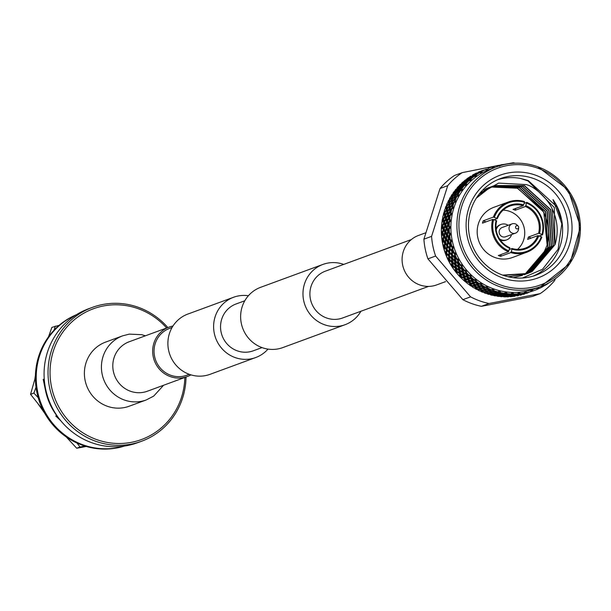 <?xml version="1.0" encoding="UTF-8"?>
<svg xmlns="http://www.w3.org/2000/svg" width="611" height="611" viewBox="0 0 611 611"><rect width="100%" height="100%" fill="white"/><g stroke="black" fill="none" stroke-linecap="round" stroke-linejoin="round"><path stroke-width="0.92" d="M172.081 327.488L169.575 328.413A24.944 24.028 69.8 0 0 155.026 358.275A24.944 24.028 69.8 0 0 183.185 376.239A24.944 24.028 69.8 0 0 186.783 375.238L189.288 374.322M267.985 349.102A32.108 30.924 -110.2 0 1 255.749 357.527A32.108 30.924 -110.2 0 1 251.129 358.817A32.108 30.924 -110.2 0 1 214.873 335.683A32.108 30.924 -110.2 0 1 233.601 297.252A32.108 30.924 -110.2 0 1 238.229 295.961A32.108 30.924 -110.2 0 1 248.379 295.747M255.749 357.527L210.031 374.329A32.108 30.924 -110.2 0 1 205.411 375.612A32.108 30.924 -110.2 0 1 169.155 352.486A32.108 30.924 -110.2 0 1 187.883 314.054L233.601 297.252M343.71 264.418A32.108 30.924 69.8 0 0 327.588 263.127A32.108 30.924 69.8 0 0 322.959 264.41A32.108 30.924 69.8 0 0 304.24 302.85A32.108 30.924 69.8 0 0 340.487 325.976A32.108 30.924 69.8 0 0 345.108 324.693A32.108 30.924 69.8 0 0 360.918 311.251M322.959 264.41L260.614 287.323A32.108 30.924 69.8 0 0 241.895 325.755A32.108 30.924 69.8 0 0 278.142 348.889A32.108 30.924 69.8 0 0 282.771 347.598L345.108 324.693M411.318 239.573L325.434 271.139A24.944 24.028 69.8 0 0 310.884 301.002A24.944 24.028 69.8 0 0 339.052 318.965A24.944 24.028 69.8 0 0 342.641 317.964L428.532 286.406M262.02 347.59L253.282 350.806A24.944 24.028 -110.2 0 1 249.685 351.806A24.944 24.028 -110.2 0 1 221.526 333.835A24.944 24.028 -110.2 0 1 236.075 303.973L244.812 300.765M445.587 281.625L436.674 284.902A26.342 25.372 -110.2 0 1 402.649 264.998A26.342 25.372 -110.2 0 1 418.497 235.449L425.348 232.928M145.41 335.798L141.683 334.675L129.249 334.133L122.689 335.821L105.657 342.084A34.163 32.902 69.8 0 0 85.105 380.393A34.163 32.902 69.8 0 0 129.226 406.208L146.25 399.953L153.705 396.096L163.588 385.258M172.966 326.03A26.342 25.372 69.8 0 0 169.056 327.106A26.342 25.372 69.8 0 0 153.208 356.664A26.342 25.372 69.8 0 0 187.233 376.567A26.342 25.372 69.8 0 0 190.907 374.856M36.018 387.198L33.91 393.087L38.218 397.715M33.91 393.087L30.55 394.324L42.946 409.882M66.293 436.964L76.696 448.237L86.258 446.458M76.933 443.006L80.056 447L76.696 448.237M80.056 447L84.845 446.038M59.114 325.358L51.889 327.366L48.513 336.837M55.242 326.129L54.158 330.055M35.392 377.308L30.55 394.324M124.514 446.03A69.982 67.401 -110.2 0 1 117.159 447.909A69.982 67.401 -110.2 0 1 38.577 398.93A69.982 67.401 -110.2 0 1 76.283 314.78M124.209 446.076A69.982 67.401 -110.2 0 1 117.992 447.603A69.982 67.401 -110.2 0 1 39.593 399.212A69.982 67.401 -110.2 0 1 76.024 314.948M44.221 379.66A61.749 59.473 -110.2 0 1 44.191 378.033M60.856 420.834L55.777 415.999L56.823 415.732A61.749 59.473 -110.2 0 1 45.489 390.406A61.749 59.473 -110.2 0 1 45.336 389.65L43.205 379.286L44.297 379.683M55.777 415.999L56.999 415.701M49.017 400.51L48.582 400.869M92.429 307.364L88.48 308.815A71.311 68.684 69.8 0 0 46.894 394.171A71.311 68.684 69.8 0 0 127.401 445.541A71.311 68.684 69.8 0 0 137.674 442.685L141.622 441.234A71.311 68.684 -110.2 0 1 131.35 444.09A71.311 68.684 -110.2 0 1 50.843 392.72A71.311 68.684 -110.2 0 1 92.429 307.364A71.311 68.684 -110.2 0 1 102.701 304.507A71.311 68.684 -110.2 0 1 167.849 327.557M166.658 327.992A69.662 67.095 69.8 0 0 103.45 305.966A69.662 67.095 69.8 0 0 51.507 386.893A69.662 67.095 69.8 0 0 131.441 442.326A69.662 67.095 69.8 0 0 184.828 377.453M186.019 377.01A71.311 68.684 -110.2 0 1 141.622 441.234M34.865 379.08A51.454 49.56 -110.2 0 1 35.43 375.398M42.663 409.538L43.679 411.325M52.462 424.385L38.432 404.314M35.064 378.408L35.407 376.048M37.966 403.734L53.333 425.409M518.708 227.468L518.556 229.087A4.941 4.758 -110.2 0 1 509.016 228.499A4.941 4.758 -110.2 0 1 517.036 224.963L518.204 226.093A1.65 1.589 69.8 0 0 515.608 226.727A1.65 1.589 69.8 0 0 516.631 228.82A1.65 1.589 69.8 0 0 518.204 226.093M512.094 223.855L502.204 227.491A4.941 4.758 69.8 0 0 502.425 236.77A4.941 4.758 69.8 0 0 505.61 236.763L515.501 233.135M499.485 238.84A8.233 7.928 69.8 0 0 511.56 234.578M508.153 225.306A8.233 7.928 69.8 0 0 496.193 229.873M500.294 240.047A8.233 7.928 69.8 0 0 506.328 240.001M509.757 248.379A23.218 22.363 -110.2 0 1 496.124 220.502L496.674 220.854A22.393 21.568 69.8 0 0 509.795 247.676L508.482 251.785A26.754 25.769 -110.2 0 1 492.657 219.402L493.619 219.601A25.937 24.982 69.8 0 0 508.94 250.93M494.07 219.761L497.415 218.532L493.398 217.088A26.754 25.769 -110.2 0 1 508.39 201.974A26.754 25.769 -110.2 0 1 524.482 201.577L524.444 202.279A25.937 24.982 69.8 0 0 494.36 217.279M496.865 218.18A23.218 22.363 -110.2 0 1 523.627 204.83L523.176 205.686A22.393 21.568 69.8 0 0 509.895 206.067A22.393 21.568 69.8 0 0 497.415 218.532M523.176 205.686L512.996 209.428A22.393 21.568 -110.2 0 1 514.141 209.802A22.393 21.568 -110.2 0 1 515.264 210.245L525.452 206.503L526.758 202.394A26.754 25.769 -110.2 0 1 542.583 234.777L539.238 236.006M503.136 210.146A22.393 21.568 -110.2 0 1 509.773 211.406A22.393 21.568 -110.2 0 1 524.269 228.346A22.393 21.568 -110.2 0 1 517.555 249.38M510.758 252.603L511.216 251.747A25.937 24.982 69.8 0 0 541.293 236.747L541.842 237.091A26.754 25.769 -110.2 0 1 526.85 252.206A26.754 25.769 -110.2 0 1 510.758 252.603L500.577 256.337A26.754 25.769 -110.2 0 1 499.431 255.956A26.754 25.769 -110.2 0 1 498.301 255.52L508.482 251.785M508.39 201.974L493.848 207.32A26.754 25.769 69.8 0 0 477.191 232.455A26.754 25.769 69.8 0 0 495.063 257.559A26.754 25.769 69.8 0 0 512.301 257.552L526.85 252.206M524.093 203.371L526.758 202.394M502.693 277.967A54.746 52.729 -110.2 0 1 468.698 208.443A54.746 52.729 -110.2 0 1 535.457 175.143A54.746 52.729 -110.2 0 1 569.452 244.667A54.746 52.729 -110.2 0 1 502.693 277.967M533.647 178.534A51.454 49.56 69.8 0 0 500.493 178.565A51.454 49.56 69.8 0 0 468.469 226.895A51.454 49.56 69.8 0 0 502.845 275.179A51.454 49.56 69.8 0 0 535.992 275.156A51.454 49.56 69.8 0 0 568.016 226.826A51.454 49.56 69.8 0 0 533.647 178.534M502.677 275.118L527.683 273.468L532.135 271.544L555.009 244.667L554.299 207.519L528.019 180.94L520.45 178.42A51.454 49.56 69.8 0 0 497.828 179.634M555.009 244.667C558.637 232.47 557.698 220.556 552.176 208.909C549.022 200.92 536.221 186.928 526.079 184.56L498.584 183.117L479.154 194.161M533.258 276.073A51.454 49.56 69.8 0 0 553.016 199.591L561.83 223.825L558.103 249.219L542.56 269.245L522.504 277.997M527.935 292.829L526.461 293.372A65.27 62.864 69.8 0 0 527.094 293.143A65.27 62.864 69.8 0 0 527.217 293.097M523.283 294.403A65.27 62.864 69.8 0 0 524.872 293.906L523.283 294.403M520.152 295.235A65.27 62.864 69.8 0 0 521.672 294.853L520.152 295.235M516.875 295.915A65.27 62.864 69.8 0 0 518.51 295.594L516.875 295.915M513.668 296.396A65.27 62.864 69.8 0 0 515.218 296.182L513.668 296.396M510.33 296.717A65.27 62.864 69.8 0 0 511.995 296.579L514.34 296.136L512.988 295.991L509.437 296.541L510.33 296.717M507.084 296.862A65.27 62.864 69.8 0 0 508.658 296.816L507.084 296.862M503.724 296.816A65.27 62.864 69.8 0 0 505.404 296.862L507.756 296.595L506.382 296.175L502.822 296.465L503.724 296.816M502.479 296.266L502.043 296.732L500.478 296.61A65.27 62.864 69.8 0 0 502.043 296.732M497.133 296.205A65.27 62.864 69.8 0 0 498.797 296.427L501.142 296.335L499.783 295.655L496.239 295.678L497.133 296.205M496.621 294.953L495.46 295.938L493.909 295.648A65.27 62.864 69.8 0 0 495.46 295.938M490.618 294.892A65.27 62.864 69.8 0 0 492.252 295.289L494.582 295.365L493.253 294.426L489.755 294.189L490.618 294.892M490.243 293.616L488.983 294.441L487.463 293.983A65.27 62.864 69.8 0 0 488.983 294.441M485.05 293.173A65.27 62.864 69.8 0 0 485.844 293.456L488.136 293.7L486.868 292.501L483.446 292.02L484.256 292.883A65.27 62.864 69.8 0 0 485.05 293.173M493.535 288.858A63.819 61.474 69.8 0 0 534.656 288.827L540.674 286.612A63.819 61.474 -110.2 0 1 499.561 286.643A63.819 61.474 -110.2 0 1 456.921 226.75A63.819 61.474 -110.2 0 1 496.644 166.803A63.819 61.474 -110.2 0 1 537.764 166.772A63.819 61.474 -110.2 0 1 580.397 226.666A63.819 61.474 -110.2 0 1 540.674 286.612L569.987 263.356L580.45 226.65L568.238 189.968L537.825 166.772C523.986 161.946 510.261 161.953 496.644 166.803L490.625 169.018A63.819 61.474 69.8 0 0 450.903 228.965A63.819 61.474 69.8 0 0 493.535 288.858M486.577 287.75L483.248 287.017L484.386 288.56L487.754 289.194L486.577 287.75L487.402 286.467L488.059 288.392A65.27 62.864 69.8 0 0 491.343 289.774L493.482 289.011L494.284 290.836A65.27 62.864 69.8 0 0 497.682 291.852L499.699 290.882L500.707 292.593A65.27 62.864 69.8 0 0 504.182 293.249L506.099 292.089L507.26 293.662A65.27 62.864 69.8 0 0 510.773 293.937L512.614 292.608L513.866 294.013A65.27 62.864 69.8 0 0 517.38 293.914L519.083 292.417L520.457 293.662A65.27 62.864 69.8 0 0 523.933 293.181L525.437 291.546L526.965 292.6A65.27 62.864 69.8 0 0 530.356 291.745L531.738 289.965L533.304 290.836A65.27 62.864 69.8 0 0 534.854 290.294A65.27 62.864 69.8 0 0 536.588 289.622L537.787 287.728L539.414 288.4A65.27 62.864 69.8 0 0 542.553 286.834L543.126 285.711M544.393 285.1L545.233 285.314A65.27 62.864 69.8 0 0 548.182 283.42M520.45 178.42L528.194 180.543L556.949 206.808L561.104 219.005M481.376 306.325L532.464 296.45L540.147 293.624L489.052 303.507L481.376 306.325A72.09 69.44 69.8 0 1 471.913 303.659A72.09 69.44 69.8 0 1 462.871 299.673L470.554 296.847A72.09 69.44 69.8 0 0 479.597 300.841A72.09 69.44 69.8 0 0 489.052 303.507M540.147 293.624A72.09 69.44 69.8 0 0 554.605 280.602L555.346 278.731M489.319 289.858L490.557 291.149L494.009 291.546L492.749 290.347L489.319 289.858M486.379 290.935L487.616 292.226L491.068 292.623L489.808 291.424L486.379 290.935M493.619 219.601L496.124 220.502M524.444 202.279L523.627 204.83M542.583 234.777L542.033 234.425A25.937 24.982 69.8 0 0 526.72 203.096M525.903 205.647A23.218 22.363 -110.2 0 1 539.528 233.524L538.566 233.326A22.393 21.568 69.8 0 0 525.452 206.503M542.033 234.425L539.528 233.524M500.707 292.593L501.662 293.234L504.182 293.249M505.656 293.494L502.12 293.524L503.472 294.303L507.023 294.174L505.656 293.494L506.084 292.134M507.489 294.387L503.93 294.54L505.297 295.189L508.856 294.937L507.489 294.387L507.634 293.838M509.322 295.098L505.763 295.388L507.13 295.9L510.689 295.51L509.322 295.098L509.437 294.594M511.155 295.632L507.604 296.052L508.971 296.434L512.522 295.915L511.155 295.632L511.239 295.182M512.988 295.991L513.041 295.602M499.134 292.264L495.636 292.035L496.942 293.074L500.455 293.211L499.134 292.264L499.729 290.935M507.26 293.662L510.773 293.937M512.262 294.021L508.703 294.311L510.07 294.823L513.63 294.433L512.262 294.021L512.56 292.646M514.095 294.555L510.536 294.976L511.903 295.357L515.463 294.838L514.095 294.555L514.179 294.105M515.921 294.907L512.369 295.464L517.273 295.06L515.974 294.517M517.731 295.09L514.195 295.777L519.067 295.105L517.761 294.762M513.866 294.013L517.38 293.914M518.861 293.83L515.31 294.387L520.213 293.983L518.861 293.83L519.029 292.463M520.671 294.006L517.135 294.701L522 294.028L520.702 293.685M522.451 294.013L518.938 294.83L523.757 293.899L522.458 293.754M524.2 293.838L520.709 294.785L524.2 293.662M520.457 293.662L523.933 293.181M525.391 292.929L521.878 293.754L526.697 292.822L525.391 292.929L525.437 291.584M527.14 292.761L523.65 293.708L527.14 292.577M528.836 292.409L525.384 293.494L528.836 292.31M526.965 292.6L530.356 291.745M531.776 291.332L528.324 292.409L533.013 290.966L531.776 291.332L531.7 290.019M533.304 290.836L534.854 290.294M539.085 288.43L536.603 289.599M537.947 289.049L537.756 287.789M544.859 285.261L542.606 286.719M543.843 286.116L543.53 284.863M504.411 164.504L505.457 164.313M504.22 164.397A65.27 62.864 69.8 0 0 500.745 164.878L500.226 165.612M497.835 165.512L500.493 165.161M480.735 171.21L479.681 171.554A65.27 62.864 69.8 0 0 478.153 172.218L480.796 171.294M499.164 165.176L499.745 166.322M499.004 165.993L497.713 165.466A65.27 62.864 69.8 0 0 494.322 166.314L493.474 167.895L491.374 167.223A65.27 62.864 69.8 0 0 489.831 167.765A65.27 62.864 69.8 0 0 488.09 168.437L487.448 170.079M491.404 167.231L494.047 166.498M483.668 170.133L480.345 171.554L483.736 170.217M479.215 172.065L475.946 173.6L479.337 172.203M474.846 174.15L475.908 173.387L473.746 174.41A65.27 62.864 69.8 0 0 472.303 175.235L475.022 174.341M492.779 166.772L493.505 167.849M489.831 167.765L488.09 168.437M486.608 169.056L483.286 170.477L486.608 169.056L487.441 170.125L485.264 169.659A65.27 62.864 69.8 0 0 482.132 171.225L481.667 172.959M482.155 170.981L478.887 172.523L482.278 171.126M477.779 173.073L474.571 174.731L477.955 173.264M473.487 175.319L470.355 177.091L473.724 175.548M469.301 177.717L470.226 176.716L468.156 177.9A65.27 62.864 69.8 0 0 466.804 178.878L466.239 179.596L469.592 177.977M485.264 169.659L482.132 171.225M480.72 171.989L477.512 173.654L480.72 171.989L481.667 173.005L479.444 172.745A65.27 62.864 69.8 0 0 476.496 174.647L476.229 176.48M476.427 174.234L473.288 176.014L476.664 174.471M472.234 176.632L473.158 175.64L470.042 177.442L469.172 178.519L472.532 176.9M468.141 179.176L468.996 178.076L465.949 179.985L465.162 181.169L468.141 179.176L468.5 179.474M464.161 181.864L464.925 180.65L462.962 181.979A65.27 62.864 69.8 0 0 461.717 183.094L461.267 183.957L464.161 181.864L464.574 182.17M479.444 172.745L476.496 174.647M475.175 175.556L476.099 174.555L472.983 176.358L472.112 177.434L475.175 175.556L476.229 176.503L473.991 176.457A65.27 62.864 69.8 0 0 471.257 178.664L471.188 180.52M471.081 178.099L471.929 176.991L468.889 178.901L468.102 180.085L471.081 178.099L471.44 178.389M467.094 180.787L467.866 179.573L464.91 181.589L464.2 182.872L467.094 180.787L467.507 181.093M463.23 183.606L463.909 182.292L461.038 184.407L460.427 185.79L463.23 183.606L463.696 183.926M459.487 186.554L460.075 185.148L458.227 186.599A65.27 62.864 69.8 0 0 457.104 187.852L456.776 188.83L459.487 186.554L460.007 186.874M473.991 176.457L471.257 178.664M470.035 179.703L470.806 178.496L467.843 180.512L467.14 181.795L470.035 179.703L471.196 180.566L468.958 180.734A65.27 62.864 69.8 0 0 466.468 183.231L466.605 185.148M466.17 182.521L466.85 181.215L463.978 183.331L463.359 184.713L466.17 182.521L466.636 182.842M462.42 185.477L463.008 184.071L460.228 186.279L459.709 187.753L462.42 185.477L462.947 185.797M458.8 188.547L459.296 187.05L456.616 189.349L456.196 190.915L458.8 188.547L459.38 188.868M455.325 191.732L455.714 190.151L453.996 191.724A65.27 62.864 69.8 0 0 453.011 193.091L452.812 194.183L455.325 191.732L455.943 192.045M468.958 180.734L466.468 183.231M465.361 184.392L465.949 182.987L463.169 185.202L462.649 186.676L465.361 184.392L466.613 185.164L464.398 185.545A65.27 62.864 69.8 0 0 462.183 188.295L462.527 190.227M461.74 187.462L462.237 185.973L459.548 188.272L459.128 189.83L461.74 187.462L462.321 187.791M458.258 190.655L458.647 189.074L456.066 191.457L455.753 193.099L458.258 190.655L458.884 190.968M454.912 193.947L455.203 192.289L452.728 194.756L452.522 196.475L454.912 193.947L455.585 194.252M451.72 197.345L451.896 195.612L450.322 197.284A65.27 62.864 69.8 0 0 449.482 198.751L449.436 199.934L451.72 197.345L453.125 197.903M464.398 185.545L462.489 187.187L462.183 188.295M461.198 189.57L461.595 187.989L459.006 190.38L458.693 192.022L461.198 189.57L462.535 190.242L460.366 190.831A65.27 62.864 69.8 0 0 458.449 193.817L458.991 195.726M457.853 192.87L458.143 191.205L455.661 193.672L455.455 195.39L457.853 192.87L458.525 193.168M454.653 196.268L454.836 194.527L452.468 197.07L452.369 198.858L454.653 196.268L456.066 196.818M451.605 199.751L451.674 197.949L449.421 200.561L449.436 202.409L451.605 199.751L453.049 200.248M448.718 203.326L448.665 201.462L447.244 203.219A65.27 62.864 69.8 0 0 446.565 204.777L446.664 206.044L448.718 203.326L450.185 203.761M460.366 190.831L458.601 192.595L458.449 193.817M457.593 195.184L457.776 193.45L455.401 195.994L455.31 197.781L457.593 195.184L458.998 195.741L456.898 196.536A65.27 62.864 69.8 0 0 455.302 199.713L456.035 201.561M454.546 198.674L454.615 196.872L452.354 199.484L452.377 201.332L454.546 198.674L455.989 199.171M451.651 202.249L451.605 200.385L449.467 203.051L449.597 204.96L451.651 202.249L453.118 202.684M448.917 205.899L448.757 203.975L446.733 206.701L446.985 208.664L448.917 205.899L450.406 206.274M446.343 209.619L446.061 207.641L444.793 209.474A65.27 62.864 69.8 0 0 444.273 211.1L444.533 212.429L446.343 209.619L447.855 209.924M456.898 196.536L455.294 198.399L455.302 199.713M454.592 201.172L454.546 199.301L452.4 201.974L452.537 203.883L454.592 201.172L456.058 201.607L454.042 202.592A65.27 62.864 69.8 0 0 452.782 205.938L453.706 207.732M451.857 204.815L451.689 202.898L449.665 205.624L449.925 207.587L451.857 204.815L453.347 205.189M449.284 208.534L448.993 206.564L447.092 209.344L447.473 211.345L449.284 208.534L450.796 208.847M446.87 212.315L446.465 210.299L444.686 213.117L445.19 215.164L446.87 212.315L448.405 212.559M444.632 216.141L444.098 214.087L442.99 215.973A65.27 62.864 69.8 0 0 442.647 217.646L443.074 219.021L444.632 216.141L446.183 216.325M454.042 202.592L452.606 204.54L452.782 205.938M452.224 207.457L451.934 205.487L450.032 208.259L450.414 210.268L452.224 207.457L453.736 207.771L451.819 208.947A65.27 62.864 69.8 0 0 450.91 212.414L452.025 214.133M449.811 211.23L449.406 209.222L447.619 212.04L448.123 214.087L449.811 211.23L451.346 211.482M447.573 215.064L447.038 213.01L445.381 215.866L446.007 217.944L447.573 215.064L449.116 215.24M445.495 218.929L444.839 216.852L443.311 219.739L444.067 221.839L445.495 218.929L447.053 219.044M443.601 222.832L442.807 220.724L441.868 222.648A65.27 62.864 69.8 0 0 441.692 224.352L442.295 225.757L443.601 222.832L445.167 222.878M451.819 208.947L450.559 210.955L450.91 212.414M450.513 213.98L449.979 211.925L448.321 214.789L448.948 216.859L450.513 213.98L452.056 214.163L450.269 215.515A65.27 62.864 69.8 0 0 449.711 219.074L451.01 220.693M448.436 217.852L447.771 215.767L446.244 218.654L447 220.754L448.436 217.852L449.994 217.967M446.534 221.755L445.747 219.647L444.342 222.557L445.228 224.672L446.534 221.755L448.1 221.801M444.808 225.673L443.892 223.557L442.616 226.482L443.632 228.613L444.808 225.673L446.374 225.658M443.25 229.614L442.204 227.483L441.432 229.423A65.27 62.864 69.8 0 0 441.432 231.141L442.204 232.554L443.25 229.614L444.823 229.53M450.269 215.515L449.184 217.577L449.711 219.074M449.475 220.67L448.688 218.562L447.283 221.48L448.168 223.595L449.475 220.67L451.04 220.724L449.391 222.236A65.27 62.864 69.8 0 0 449.207 225.841L450.666 227.338M447.748 224.596L446.824 222.473L445.549 225.406L446.565 227.529L447.748 224.596L449.314 224.581M446.183 228.537L445.136 226.406L443.998 229.339L445.136 231.47L446.183 228.537L447.764 228.445M444.8 232.478L443.632 230.339L442.616 233.28L443.884 235.411L444.8 232.478L446.374 232.325M443.594 236.411L442.288 234.28L441.692 236.22A65.27 62.864 69.8 0 0 441.868 237.939L442.799 239.336L443.594 236.411L445.159 236.19M449.391 222.236L448.489 224.321L449.207 225.841M449.123 227.452L448.077 225.322L446.931 228.262L448.077 230.393L449.123 227.452L450.697 227.368L449.207 229.026A65.27 62.864 69.8 0 0 449.391 232.646L451.002 234.013M447.741 231.393L446.565 229.262L445.549 232.203L446.824 234.334L447.741 231.393L449.314 231.241M446.526 235.334L445.228 233.203L444.342 236.136L445.74 238.259L446.526 235.334L448.1 235.113M445.488 239.26L444.06 237.137L443.303 240.062L444.831 242.162L445.488 239.26L447.053 238.97M444.625 243.155L443.067 241.055L442.639 242.979A65.27 62.864 69.8 0 0 442.983 244.667L444.09 246.042L444.625 243.155L446.175 242.804M449.207 229.026L448.489 231.118L449.391 232.646M449.467 234.257L448.168 232.127L447.283 235.059L448.68 237.183L449.467 234.257L451.04 234.036L449.711 235.815A65.27 62.864 69.8 0 0 450.261 239.405L452.01 240.619M448.428 238.175L447 236.06L446.236 238.985L447.764 241.085L448.428 238.175L449.994 237.885M447.565 242.078L445.999 239.978L445.373 242.88L447.023 244.965L447.565 242.078L449.108 241.719M446.862 245.943L445.182 243.865L444.678 246.745L446.458 248.799L446.862 245.943L447.657 245.721M446.336 249.769L444.525 247.722L444.258 249.609A65.27 62.864 69.8 0 0 444.777 251.258L446.045 252.587L446.336 249.769L447.107 249.517M449.711 235.815L449.177 237.9L450.261 239.405M450.506 240.994L448.94 238.893L448.314 241.803L449.963 243.881L450.506 240.994L452.048 240.642L450.903 242.536A65.27 62.864 69.8 0 0 451.812 246.057L453.683 247.111M449.803 244.866L448.115 242.788L447.611 245.668L449.391 247.722L449.803 244.866L450.597 244.644M449.268 248.685L447.458 246.645L447.084 249.494L448.986 251.511L449.268 248.685L450.047 248.44M448.902 252.465L446.977 250.457L446.717 253.267L448.741 255.238L448.902 252.465L449.65 252.183L451.674 254.161L451.842 251.381L449.91 249.38L449.65 252.19M448.703 256.177L446.649 254.214L446.549 256.047A65.27 62.864 69.8 0 0 447.229 257.636L448.65 258.904L448.703 256.177L449.452 255.864M450.903 242.536L450.551 244.591L451.812 246.057M452.209 247.608L450.399 245.569L450.017 248.41L451.926 250.426L452.209 247.608L453.721 247.119L452.766 249.105A65.27 62.864 69.8 0 0 454.026 252.519L456.005 253.397M451.636 255.1L449.581 253.137L449.452 255.902L451.59 257.819L451.636 255.1L452.392 254.779M451.59 258.743L449.421 256.834L449.406 259.545L451.659 261.409L451.59 258.743L453.026 258.071M451.705 262.31L449.413 260.462L449.467 262.218A65.27 62.864 69.8 0 0 450.307 263.731L451.88 264.914L451.705 262.31L453.11 261.577M451.842 251.381L452.591 251.106L454.026 252.519M452.766 249.105L452.591 251.106M454.576 254.016L452.53 252.06L452.384 254.825L454.531 256.742L454.576 254.016L456.043 253.405L455.287 255.459A65.27 62.864 69.8 0 0 456.883 258.72L458.937 259.408M454.531 257.659L452.361 255.757L452.339 258.468L454.599 260.332L454.531 257.659L455.966 256.987M454.637 261.233L452.354 259.385L452.445 262.035L454.813 263.837L454.637 261.233L456.043 260.5M454.897 264.716L452.499 262.929L452.705 265.518L455.187 267.251L454.897 264.716L456.264 263.921M455.302 268.107L452.797 266.388L452.995 268.061A65.27 62.864 69.8 0 0 453.973 269.482L455.691 270.566L455.302 268.107L456.638 267.251M455.287 255.459L455.279 257.384L456.883 258.72M457.578 260.149L455.294 258.3L455.386 260.958L457.754 262.753L457.578 260.149L458.983 259.415L458.426 261.516A65.27 62.864 69.8 0 0 460.343 264.601L462.466 265.098M457.838 263.631L455.439 261.852L455.646 264.441L458.12 266.175L457.838 263.631L459.205 262.845M458.235 267.022L455.73 265.311L456.05 267.832L458.624 269.489L458.235 267.022L459.571 266.175M458.777 270.314L456.173 268.68L456.593 271.116L459.273 272.697L458.777 270.314L460.075 269.413M459.457 273.491L456.753 271.941L457.081 273.507A65.27 62.864 69.8 0 0 458.204 274.813L460.045 275.79L459.457 273.491L460.709 272.537M458.426 261.516L458.586 263.356L460.343 264.601M461.175 265.945L458.67 264.235L458.983 266.747L461.572 268.405L461.175 265.945L462.512 265.098L462.16 267.221A65.27 62.864 69.8 0 0 464.375 270.093L466.544 270.383M461.717 269.237L459.113 267.595L459.525 270.039L462.214 271.62L461.717 269.237L463.016 268.328M462.397 272.414L459.686 270.864L460.205 273.216L462.985 274.713L462.397 272.414L463.65 271.46M463.199 275.477L460.404 274.011L461.015 276.287L463.886 277.684L463.199 275.477L464.406 274.476M464.131 278.417L461.236 277.043L461.695 278.494A65.27 62.864 69.8 0 0 462.939 279.678L464.902 280.533L464.131 278.417L465.292 277.363M462.16 267.221L462.466 268.962L464.375 270.093M465.338 271.337L462.626 269.779L463.146 272.139L465.926 273.629L465.338 271.337L466.59 270.375L466.445 272.514A65.27 62.864 69.8 0 0 468.927 275.133L471.127 275.217M466.14 274.4L463.337 272.934L463.948 275.202L466.819 276.607L466.14 274.4L467.346 273.392M467.071 277.341L464.177 275.966L464.879 278.15L467.835 279.448L467.071 277.341L468.225 276.287M468.11 280.151L465.131 278.876L465.926 280.961L468.965 282.16L468.11 280.151L469.225 279.051M469.271 282.832L466.208 281.656L466.773 282.969A65.27 62.864 69.8 0 0 468.125 284.016L470.195 284.734L469.271 282.832L470.325 281.686M466.445 272.514L466.888 274.125L468.927 275.133M470.004 276.264L467.117 274.889L467.82 277.066L470.776 278.372L470.004 276.264L471.165 275.21L471.234 277.318A65.27 62.864 69.8 0 0 473.96 279.662L476.16 279.54M471.05 279.074L468.072 277.799L468.858 279.876L471.898 281.083L471.05 279.074L472.166 277.974M472.204 281.755L469.141 280.571L470.012 282.557L473.128 283.657L472.204 281.755L473.265 280.609M473.456 284.291L470.325 283.214L471.272 285.093L474.457 286.078L473.456 284.291L474.464 283.107M474.808 286.674L471.608 285.711L472.265 286.887A65.27 62.864 69.8 0 0 473.716 287.789L475.87 288.354L474.808 286.674L475.755 285.459M471.234 277.318L471.799 278.799L473.96 279.662M475.144 280.67L472.082 279.494L472.952 281.48L476.068 282.572L475.144 280.67L476.198 279.533L476.465 281.602A65.27 62.864 69.8 0 0 479.414 283.649L481.598 283.313M476.397 283.206L473.265 282.137L474.205 284.016L477.397 285.001L476.397 283.206L477.405 282.022M477.749 285.597L474.541 284.634L475.557 286.399L478.81 287.277L477.749 285.597L478.696 284.375M479.184 287.834L475.916 286.987L476.992 288.636L480.307 289.4L479.184 287.834L480.07 286.582M480.697 289.912L477.374 289.179L478.115 290.202A65.27 62.864 69.8 0 0 479.643 290.943L481.873 291.355L480.697 289.912L481.529 288.629M476.465 281.602L477.145 282.931L479.414 283.649M480.689 284.512L477.481 283.55L478.497 285.322L481.751 286.2L480.689 284.512L481.636 283.298L482.094 285.306A65.27 62.864 69.8 0 0 485.226 287.025L487.418 286.513M482.125 286.75L478.856 285.902L479.933 287.56L483.248 288.316L482.125 286.75L483.011 285.497M483.637 288.835L480.307 288.102L481.445 289.637L484.813 290.278L483.637 288.835L484.47 287.552M485.218 290.752L481.842 290.141L483.034 291.554L486.448 292.073L485.218 290.752L485.989 289.438M486.868 292.501L487.578 291.172M482.094 285.306L482.873 286.475L485.226 287.025M488.158 289.667L484.783 289.064L485.966 290.477L489.38 290.996L488.158 289.667L488.93 288.361M491.504 293.013L488.044 292.646L489.319 293.815L492.81 294.082L491.504 293.013L491.817 292.348M493.253 294.426L493.528 293.784M489.808 291.424L490.518 290.088M488.059 288.392L488.907 289.393L491.343 289.774M494.444 291.928L490.984 291.569L492.252 292.738L495.742 293.005L494.444 291.928L494.757 291.271M496.193 293.349L492.695 293.112L494.001 294.151L497.514 294.288L496.193 293.349L496.46 292.707M497.973 294.586L494.452 294.487L495.781 295.396L499.324 295.403L497.973 294.586L498.202 293.975M499.974 295.067L499.783 295.655M493.467 289.056L492.749 290.347M482.232 170.561A65.27 62.864 69.8 0 0 482.071 170.622A65.27 62.864 69.8 0 0 481.239 170.935L482.331 170.545M476.633 172.928A65.27 62.864 69.8 0 0 475.228 173.623L476.633 172.928M470.867 176.105A65.27 62.864 69.8 0 0 469.546 176.953L470.867 176.105M465.467 179.894A65.27 62.864 69.8 0 0 464.245 180.887L465.467 179.894M460.503 184.255A65.27 62.864 69.8 0 0 459.388 185.377L460.503 184.255L461.137 184.331M456.012 189.143A65.27 62.864 69.8 0 0 455.027 190.372L456.012 189.143L457.532 189.143M452.064 194.489A65.27 62.864 69.8 0 0 451.201 195.826L452.064 194.489L453.561 194.298M448.68 200.255A65.27 62.864 69.8 0 0 447.97 201.676L448.68 200.255L450.139 199.881M445.915 206.358A65.27 62.864 69.8 0 0 445.35 207.855L445.915 206.358L447.313 205.808M443.792 212.75A65.27 62.864 69.8 0 0 443.387 214.301L443.792 212.75L445.113 212.017M442.341 219.341A65.27 62.864 69.8 0 0 442.089 220.938L442.341 219.341L443.563 218.448M441.562 226.078A65.27 62.864 69.8 0 0 441.478 227.689L441.562 226.078L442.677 225.031M441.478 232.875A65.27 62.864 69.8 0 0 441.562 234.494L441.478 232.875L442.463 231.684M442.089 239.665A65.27 62.864 69.8 0 0 442.333 241.269L442.089 239.665L442.929 238.343M443.38 246.363A65.27 62.864 69.8 0 0 443.785 247.936L443.38 246.363L444.075 244.935M445.343 252.908A65.27 62.864 69.8 0 0 445.908 254.428L445.61 252.129M447.955 259.217A65.27 62.864 69.8 0 0 448.665 260.676L448.123 258.438M451.185 265.227A65.27 62.864 69.8 0 0 452.041 266.61L451.269 264.464M455.004 270.879A65.27 62.864 69.8 0 0 455.989 272.162L454.996 270.131M459.357 276.096A65.27 62.864 69.8 0 0 460.473 277.272L459.281 275.393M464.215 280.831A65.27 62.864 69.8 0 0 465.437 281.885L464.077 280.182M469.515 285.031A65.27 62.864 69.8 0 0 470.837 285.948L469.515 285.031M494.284 290.836L495.193 291.653L497.682 291.852M475.198 288.652A65.27 62.864 69.8 0 0 476.595 289.423L475.198 288.652M498.721 294.311L502.257 294.319L500.913 293.509L497.392 293.402L498.721 294.311M481.201 291.646A65.27 62.864 69.8 0 0 482.667 292.264L481.201 291.646M500.531 295.38L504.083 295.258L502.723 294.578L499.179 294.601L500.531 295.38M502.357 296.266L505.916 296.014L504.549 295.464L500.997 295.625L502.357 296.266M501.761 295.999L501.608 296.541M527.545 292.975L527.094 293.143M449.444 199.667A63.819 61.474 69.8 0 0 449.192 200.118M446.603 205.403A63.819 61.474 69.8 0 0 446.259 206.22M445.465 208.229A63.819 61.474 69.8 0 0 445.251 208.802M444.342 211.475A63.819 61.474 69.8 0 0 443.983 212.636M443.471 214.499A63.819 61.474 69.8 0 0 443.181 215.652M442.692 217.814A63.819 61.474 69.8 0 0 442.41 219.288M442.12 220.991A63.819 61.474 69.8 0 0 441.898 222.595M441.692 224.359A63.819 61.474 69.8 0 0 461.695 278.486M463.001 279.708A63.819 61.474 69.8 0 0 464.2 280.762M465.529 281.877A63.819 61.474 69.8 0 0 466.705 282.809M468.492 284.146A63.819 61.474 69.8 0 0 469.447 284.825M471.058 285.902A63.819 61.474 69.8 0 0 472.074 286.551M474.518 288.002A63.819 61.474 69.8 0 0 475.037 288.293M476.954 289.301A63.819 61.474 69.8 0 0 477.741 289.698M483.148 292.027A63.819 61.474 69.8 0 0 483.614 292.203M515.188 163.19A72.09 69.44 69.8 0 0 513.286 162.763L504.037 164.42M462.191 172.646A72.09 69.44 69.8 0 0 447.733 185.668L440.05 188.494A72.09 69.44 69.8 0 1 454.515 175.464L462.191 172.646L495.376 166.024M500.05 165.153L500.623 165.046M440.05 188.494L423.897 239.184L431.58 236.358L447.733 185.668M431.58 236.358A72.09 69.44 69.8 0 0 435.62 256.04L427.937 258.858L462.871 299.673M470.554 296.847L435.62 256.04M423.897 239.184A72.09 69.44 69.8 0 0 427.937 258.858M539.49 262.646L547.15 245.064C550.045 232.654 548.388 220.8 542.163 209.504L517.341 188.226L490.877 187.019M476.328 198.17L489.999 187.447L494.391 185.553L524.482 185.599L550.725 209.604L553.23 245.446L530.401 272.185L526.812 273.774M494.284 185.591L524.269 185.675L550.511 209.68L553.016 245.53L530.188 272.262L525.949 274.102L508.069 276.745M479.062 194.275L488.265 188.089L492.665 186.187M493.528 185.881L522.749 186.233L548.999 210.237L551.496 246.08L528.668 272.819L525.934 274.064M493.421 185.92L522.535 186.317L548.777 210.321L551.282 246.164L528.454 272.896L525.078 274.408M524.971 274.454L524.215 274.736M483.927 190.143L490.931 186.829M492.672 186.225L521.023 186.874L547.265 210.879L549.77 246.722L526.942 273.453L525.055 274.339M522.489 275.378L513.179 277.684M485.63 188.959L489.197 187.462M491.824 186.592L519.289 187.508L545.531 211.513L548.036 247.356L525.208 274.095L524.162 274.591M490.984 186.974L517.555 188.142L543.798 212.147L547.15 245.064M552.176 208.909L554.75 244.889L531.914 271.628L527.469 273.545L503.533 275.424M476.74 197.529L489.785 187.531L494.177 185.629M526.598 273.85L508.558 276.859M479.834 193.511L488.052 188.165L492.443 186.271M484.248 189.906L490.717 186.905M492.565 186.271L520.801 186.951L547.044 210.955L549.549 246.798L526.72 273.537L524.941 274.37M491.718 186.638L519.067 187.585L545.317 211.589L547.823 247.432L524.986 274.171L524.055 274.622M484.019 291.6L482.667 292.264M478.016 288.934L476.595 289.423M472.311 285.643L470.837 285.948M466.949 281.77L465.437 281.885M462 277.341L460.473 277.272M457.509 272.422L455.989 272.162M453.538 267.06L452.041 266.61M450.124 261.309L448.665 260.676M446.61 254.848L445.908 254.428M444.426 248.417L443.785 247.936M442.899 241.796L442.333 241.269M442.043 235.059L441.562 234.494M441.883 228.277L441.478 227.689M442.41 221.526L442.089 220.938M492.657 219.402L482.476 223.145A26.754 25.769 -110.2 0 1 483.209 220.831L493.398 217.088M538.566 233.326L528.385 237.068A22.393 21.568 -110.2 0 1 527.644 239.39L537.825 235.647L538.795 235.846A23.218 22.363 -110.2 0 1 512.026 249.196L512.064 248.494A22.393 21.568 69.8 0 0 525.345 248.112A22.393 21.568 69.8 0 0 537.825 235.647M512.064 248.494L509.406 249.471M511.216 251.747L512.026 249.196M538.795 235.846L541.293 236.747M500.653 224.565A8.233 7.928 69.8 0 0 496.033 228.43M508.222 296.709L508.299 296.266M506.382 296.175L506.496 295.678M495.032 295.671L495.261 295.052M504.549 295.464L504.694 294.922M488.571 294.09L488.884 293.433M502.723 294.578L502.906 293.99M482.285 291.829L483.057 290.523M500.913 293.509L501.142 292.89M476.244 288.911L477.138 287.659M470.523 285.368L471.524 284.184M465.177 281.236L466.285 280.136M460.266 276.562L461.473 275.553M455.844 271.391L457.135 270.49M451.957 265.793L453.331 264.998M448.657 259.82L450.093 259.148M445.969 253.542L446.717 253.267M443.93 247.02L445.457 246.6M442.555 240.337L444.113 240.047M441.868 233.555L443.441 233.402M441.868 226.757L443.441 226.734M442.563 220.013L444.121 220.128M443.937 213.392L445.465 213.644M445.984 206.976L447.473 207.35M448.673 200.836L450.108 201.332M451.98 195.031L452.652 195.329M455.867 189.624L456.44 189.945M460.289 184.682L460.763 185.003M531.196 238.084L528.385 237.068M515.264 210.245L515.86 208.374M486.028 221.839L483.209 220.831M500.577 256.337L501.173 254.466M169.056 327.106L129.196 341.755A26.342 25.372 69.8 0 0 113.356 371.305A26.342 25.372 69.8 0 0 147.381 391.216L187.233 376.567M122.689 335.821A34.163 32.902 69.8 0 0 102.136 374.138A34.163 32.902 69.8 0 0 146.25 399.953M500.47 284.947A62.177 59.886 69.8 0 0 576.288 247.127A62.177 59.886 69.8 0 0 537.68 168.162A62.177 59.886 69.8 0 0 461.863 205.983A62.177 59.886 69.8 0 0 500.47 284.947M506.748 239.856L505.916 240.161M501.066 224.405L500.233 224.711"/></g></svg>
